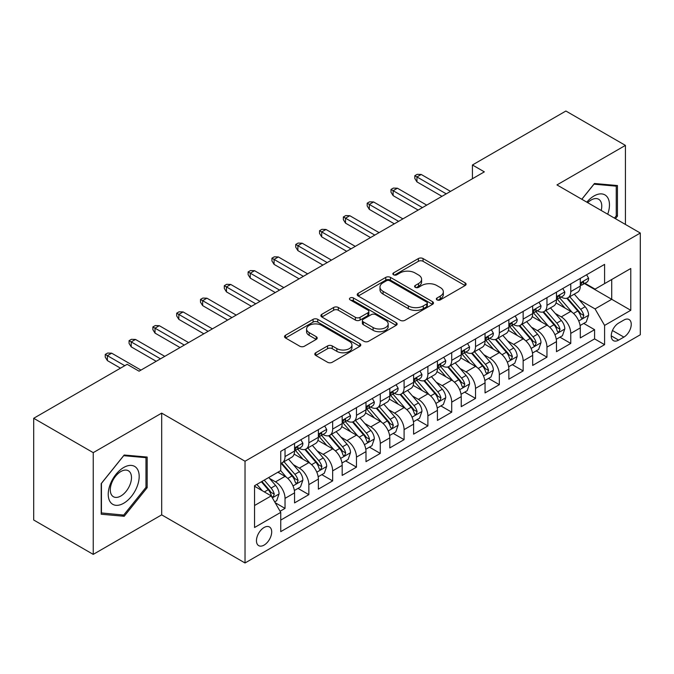 <?xml version="1.0" encoding="UTF-8"?>
<svg xmlns="http://www.w3.org/2000/svg" width="674" height="674" viewBox="0 0 674 674"><rect width="100%" height="100%" fill="white"/><g stroke="black" fill="none" stroke-linecap="round" stroke-linejoin="round"><path stroke-width="1.01" d="M437.013 299.888A2.317 1.34 0 0 0 440.291 299.888L465.119 285.549A3.303 1.912 0 0 0 466.088 284.201A3.303 1.912 0 0 0 465.119 282.853L423.053 258.563A3.303 1.912 0 0 0 418.377 258.563L393.54 272.903A2.317 1.34 0 0 0 392.866 273.846A2.317 1.34 0 0 0 393.54 274.79A2.317 1.34 0 0 0 396.817 274.79L400.027 272.936A10.573 6.108 0 0 1 414.99 272.936L418.495 274.958A10.573 6.108 0 0 1 421.595 279.272A10.573 6.108 0 0 1 418.495 283.594L415.277 285.447A2.317 1.34 0 0 0 414.603 286.391A2.317 1.34 0 0 0 415.277 287.335A2.317 1.34 0 0 0 418.554 287.335L421.764 285.481A10.573 6.108 0 0 1 436.727 285.481L440.232 287.503A10.573 6.108 0 0 1 443.332 291.825A10.573 6.108 0 0 1 440.232 296.139L437.013 298.001A2.317 1.34 0 0 0 436.339 298.944A2.317 1.34 0 0 0 437.013 299.888L437.013 298.001M264.073 545.106A10.776 6.218 120 0 0 271.117 535.611A10.776 6.218 120 0 0 269.465 526.975A10.776 6.218 120 0 0 264.073 527.506A10.776 6.218 120 0 0 257.038 537.001A10.776 6.218 120 0 0 258.69 545.637A10.776 6.218 120 0 0 264.073 545.106M315.769 352.746A3.303 1.912 0 0 0 314.8 354.103A3.303 1.912 0 0 0 315.769 355.451L327.572 362.267A3.303 1.912 0 0 0 332.248 362.267L359.832 346.343A3.303 1.912 0 0 0 360.792 344.987A3.303 1.912 0 0 0 359.832 343.639L317.757 319.35A3.303 1.912 0 0 0 313.081 319.35L285.506 335.273A3.303 1.912 0 0 0 284.538 336.621A3.303 1.912 0 0 0 285.506 337.977L299.762 346.209A3.303 1.912 0 0 0 304.437 346.209L316.241 339.393A3.303 1.912 0 0 0 317.21 338.045A3.303 1.912 0 0 0 316.241 336.688L309.164 332.611A8.838 5.106 0 0 1 306.577 328.996A8.838 5.106 0 0 1 312.037 324.287A8.838 5.106 0 0 1 321.675 325.39L349.368 341.381A8.838 5.106 0 0 1 351.954 344.987A8.838 5.106 0 0 1 346.503 349.705A8.838 5.106 0 0 1 336.865 348.601L332.248 345.939A3.303 1.912 0 0 0 327.572 345.939L315.769 352.746L315.769 355.451M161.684 413.128L93.231 452.65L33.7 418.284L33.7 520.016L93.231 554.382L161.684 514.86L245.024 562.975L245.024 461.243L161.684 413.128L161.684 514.86M625.421 224.442L625.421 145.39L556.96 184.92L640.3 233.036L245.024 461.243M625.421 145.39L565.89 111.025L472.432 164.987L472.432 178.728M33.7 418.284L127.159 364.322L139.063 371.197L484.336 171.862L472.432 164.987M400.263 320.293A3.303 1.912 0 0 0 404.939 320.293L432.514 304.37A3.303 1.912 0 0 0 433.483 303.022A3.303 1.912 0 0 0 432.514 301.674L390.448 277.385A3.303 1.912 0 0 0 385.772 277.385L358.189 293.308A3.303 1.912 0 0 0 357.22 294.656A3.303 1.912 0 0 0 358.189 296.004L400.263 320.293M351.053 300.385A2.317 1.34 0 0 1 353.403 300.714L353.403 297.967L396.169 322.661A3.303 1.912 0 0 1 397.138 324.009A3.303 1.912 0 0 1 396.169 325.357L368.594 341.28A3.303 1.912 0 0 1 363.918 341.28L321.843 316.991L321.843 314.295A3.303 1.912 0 0 0 320.883 315.643A3.303 1.912 0 0 0 321.843 316.991M321.843 314.295L333.647 307.479A3.303 1.912 0 0 1 338.323 307.479L355.383 317.328A3.303 1.912 0 0 0 360.059 317.328L367.894 312.803A3.303 1.912 0 0 0 368.863 311.455A3.303 1.912 0 0 0 367.894 310.107L350.126 299.854A2.317 1.34 0 0 1 349.452 298.911A2.317 1.34 0 0 1 350.876 297.672A2.317 1.34 0 0 1 353.403 297.967M280.089 511.246L285.035 508.398L275.152 502.694M269.524 478.414L275.506 481.868A13.472 7.776 60 0 1 285.035 498.364L294.555 492.863L294.555 502.897L308.844 494.649L298.009 488.397M293.342 464.664L299.315 468.118A13.472 7.776 60 0 1 308.844 484.614L318.364 479.113L318.364 489.147L332.653 480.899L321.818 474.648M317.151 450.914L323.132 454.369A13.472 7.776 60 0 1 332.653 470.865L342.181 465.363L342.181 475.406L356.47 467.158L345.636 460.898M340.96 437.173L346.942 440.619A13.472 7.776 60 0 1 356.47 457.115L365.99 451.622L365.99 461.656L380.279 453.408L369.445 447.148M364.777 423.424L370.751 426.878A13.472 7.776 60 0 1 380.279 443.374L389.799 437.873L389.799 447.907L404.088 439.659L393.254 433.407M388.586 409.674L394.568 413.128A13.472 7.776 60 0 1 404.088 429.624L413.617 424.123L413.617 434.157L427.897 425.909L417.063 419.658M412.395 395.924L418.377 399.379A13.472 7.776 60 0 1 427.897 415.875L437.426 410.373L437.426 420.416L451.715 412.168L440.88 405.908M436.213 382.183L442.186 385.629A13.472 7.776 60 0 1 451.715 402.125L461.235 396.632L461.235 406.666L475.524 398.418L464.689 392.158M460.022 368.434L465.995 371.888A13.472 7.776 60 0 1 475.524 388.384L485.053 382.883L485.053 392.917L499.333 384.669L488.498 378.417M483.831 354.684L489.813 358.138A13.472 7.776 60 0 1 499.333 374.634L508.862 369.133L508.862 379.167L523.15 370.919L512.316 364.668M507.64 340.934L513.622 344.389A13.472 7.776 60 0 1 523.15 360.885L532.671 355.392L532.671 365.426L546.959 357.178L536.125 350.918M531.457 327.193L537.431 330.639A13.472 7.776 60 0 1 546.959 347.135L556.48 341.642L556.48 351.676L570.768 343.428L570.768 333.394A13.472 7.776 -120 0 0 561.248 316.898L555.266 313.444M559.934 337.168L570.768 343.428M294.555 492.863A13.472 7.776 -120 0 0 285.035 476.366L277.89 472.238M318.364 479.113A13.472 7.776 -120 0 0 308.844 462.617L294.117 454.116M342.181 465.363A13.472 7.776 -120 0 0 332.653 448.867L317.926 440.366M365.99 451.622A13.472 7.776 -120 0 0 356.47 435.126L341.743 426.625M389.799 437.873A13.472 7.776 -120 0 0 380.279 421.376L365.552 412.876M413.617 424.123A13.472 7.776 -120 0 0 404.088 407.627L389.361 399.126M437.426 410.373A13.472 7.776 -120 0 0 427.897 393.877L413.179 385.376M461.235 396.632A13.472 7.776 -120 0 0 451.715 380.136L436.988 371.635M485.053 382.883A13.472 7.776 -120 0 0 475.524 366.386L460.797 357.886M508.862 369.133A13.472 7.776 -120 0 0 499.333 352.637L484.606 344.136M532.671 355.392A13.472 7.776 -120 0 0 523.15 338.887L508.423 330.386M556.48 341.642A13.472 7.776 -120 0 0 546.959 325.146L532.233 316.645M623.871 320.057L618.631 323.082A10.439 6.024 120 0 0 611.815 332.282A10.439 6.024 120 0 0 613.416 340.648A10.439 6.024 120 0 0 618.631 340.126L623.871 337.101A10.439 6.024 120 0 0 630.687 327.901A10.439 6.024 120 0 0 629.086 319.543A10.439 6.024 120 0 0 623.871 320.057M245.024 562.975L640.3 334.767L640.3 233.036M254.553 505.508L271.218 495.887L280.746 512.383L280.746 531.634L604.586 344.667L604.586 325.416L595.058 308.919L579.076 299.694M280.746 512.383L254.553 527.506L254.553 485.71L280.746 470.587L280.746 451.344L604.586 264.377L604.586 283.628L630.771 268.505L630.771 310.293L604.586 325.416M299.197 448.252L299.315 448.32A13.472 7.776 60 0 0 306.055 448.985L315.575 443.492A13.472 7.776 -120 0 0 318.364 437.325L318.364 429.624M323.006 434.503L323.132 434.57A13.472 7.776 60 0 0 329.864 435.244L339.393 429.742A13.472 7.776 -120 0 0 342.181 423.575L342.181 415.875M346.815 420.753L346.942 420.829A13.472 7.776 60 0 0 353.673 421.494L363.202 415.993A13.472 7.776 -120 0 0 365.99 409.826L365.99 402.125M370.624 407.003L370.751 407.079A13.472 7.776 60 0 0 377.491 407.745L387.011 402.243A13.472 7.776 -120 0 0 389.799 396.076L389.799 388.384M394.442 393.262L394.568 393.33A13.472 7.776 60 0 0 401.3 393.995L410.82 388.502A13.472 7.776 -120 0 0 413.617 382.335L413.617 374.634M418.251 379.513L418.377 379.58A13.472 7.776 60 0 0 425.109 380.254L434.637 374.752A13.472 7.776 -120 0 0 437.426 368.585L437.426 360.885M442.06 365.763L442.186 365.839A13.472 7.776 60 0 0 448.926 366.504L458.446 361.003A13.472 7.776 -120 0 0 461.235 354.836L461.235 347.135M465.877 352.013L465.995 352.089A13.472 7.776 60 0 0 472.735 352.755L482.255 347.253A13.472 7.776 -120 0 0 485.053 341.086L485.053 333.394M489.686 338.272L489.813 338.34A13.472 7.776 60 0 0 496.544 339.005L506.073 333.512A13.472 7.776 -120 0 0 508.862 327.345L508.862 319.644M513.495 324.523L513.622 324.59A13.472 7.776 60 0 0 520.353 325.264L529.882 319.762A13.472 7.776 -120 0 0 532.671 313.595L532.671 305.895M537.313 310.773L537.431 310.849A13.472 7.776 60 0 0 544.171 311.514L553.691 306.013A13.472 7.776 -120 0 0 556.48 299.846L556.48 292.145M280.746 520.084L594.586 338.887L594.586 329.679L580.297 337.927L580.297 327.893A13.472 7.776 -120 0 0 570.768 311.396L556.042 302.896M561.122 297.023L561.248 297.099A13.472 7.776 -120 0 0 567.98 297.765A13.472 7.776 -120 0 0 570.768 291.598L570.768 283.897M567.98 297.765L577.508 292.263A13.472 7.776 -120 0 0 580.297 286.096L580.297 278.404M285.035 448.867L285.035 456.568A13.472 7.776 60 0 1 282.238 462.735A13.472 7.776 60 0 1 280.746 463.282M282.238 462.735L291.766 457.233A13.472 7.776 -120 0 0 294.555 451.066L294.555 443.374M308.844 435.126L308.844 442.818A13.472 7.776 60 0 1 306.055 448.985M332.653 421.376L332.653 429.077A13.472 7.776 60 0 1 329.864 435.244M356.47 407.627L356.47 415.327A13.472 7.776 60 0 1 353.673 421.494M380.279 393.877L380.279 401.578A13.472 7.776 60 0 1 377.491 407.745M404.088 380.136L404.088 387.828A13.472 7.776 60 0 1 401.3 393.995M427.897 366.386L427.897 374.087A13.472 7.776 60 0 1 425.109 380.254M451.715 352.637L451.715 360.337A13.472 7.776 60 0 1 448.926 366.504M475.524 338.887L475.524 346.588A13.472 7.776 60 0 1 472.735 352.755M499.333 325.146L499.333 332.838A13.472 7.776 60 0 1 496.544 339.005M523.15 311.396L523.15 319.097A13.472 7.776 60 0 1 520.353 325.264M546.959 297.647L546.959 305.347A13.472 7.776 60 0 1 544.171 311.514M546.959 347.135L546.959 357.178M523.15 360.885L523.15 370.919M499.333 374.634L499.333 384.669M475.524 388.384L475.524 398.418M451.715 402.125L451.715 412.168M427.897 415.875L427.897 425.909M404.088 429.624L404.088 439.659M380.279 443.374L380.279 453.408M356.47 457.115L356.47 467.158M332.653 470.865L332.653 480.899M308.844 484.614L308.844 494.649M285.035 498.364L285.035 508.398M271.218 495.887L254.553 486.266M595.058 308.919L611.722 299.298L611.722 279.499L630.771 268.505M584.459 283.552L630.771 310.293M584.931 283.282L595.058 289.121L604.586 283.628M93.231 452.65L93.231 554.382M583.751 323.427L594.586 329.679M594.586 338.887L604.586 344.667M615.438 218.679L617.443 216.186L617.443 185.544L594.46 183.497L581.797 199.251M101.21 514.228L124.185 516.284L147.159 487.698L147.159 457.056L124.185 455.009L101.21 483.595L101.21 514.228M616.247 215.495L617.443 216.186M145.972 487.007L147.159 487.698M121.758 514.877L124.185 516.284M437.94 300.216L440.232 298.894A10.573 6.108 0 0 0 443.332 294.572L443.332 291.825M421.595 279.272L421.595 282.027A10.573 6.108 0 0 1 418.495 286.34L416.203 287.663M465.077 285.574L423.053 261.31A3.303 1.912 0 0 0 418.377 261.31L394.467 275.11M432.472 304.395L390.448 280.131A3.303 1.912 0 0 0 385.772 280.131L358.239 296.029M426.676 303.966A2.317 1.34 0 0 0 427.35 303.022A2.317 1.34 0 0 0 426.676 302.078L389.749 280.755A2.317 1.34 0 0 0 386.472 280.755L383.085 282.718A10.573 6.108 0 0 0 379.984 287.031A10.573 6.108 0 0 0 383.085 291.353L408.326 305.929A10.573 6.108 0 0 0 423.28 305.929L426.676 303.966L426.676 306.721A2.317 1.34 0 0 0 427.35 305.777L427.35 303.022M379.984 287.031L379.984 289.786A10.573 6.108 0 0 0 383.085 294.1L383.085 291.353M426.676 306.721L423.28 308.675A10.573 6.108 0 0 1 408.326 308.675L383.085 294.1M321.894 317.016L333.647 310.225L333.647 307.479M368.863 311.455L368.863 314.21A3.303 1.912 0 0 1 367.894 315.558L360.059 320.074A3.303 1.912 0 0 1 355.383 320.074L338.323 310.225A3.303 1.912 0 0 0 333.647 310.225M353.403 300.714L396.127 325.382M373.093 327.547A8.838 5.106 0 0 0 382.731 328.659A8.838 5.106 0 0 0 388.182 323.941A8.838 5.106 0 0 0 385.595 320.327L375.839 314.699A3.303 1.912 0 0 0 371.163 314.699L363.337 319.215A3.303 1.912 0 0 0 362.368 320.563A3.303 1.912 0 0 0 363.337 321.919L373.093 327.547L373.093 330.302A8.838 5.106 0 0 0 382.731 331.406A8.838 5.106 0 0 0 388.182 326.688L388.182 323.941M362.368 320.563L362.368 323.318A3.303 1.912 0 0 0 363.337 324.666L363.337 321.919M373.093 330.302L363.337 324.666M351.954 344.987L351.954 347.742A8.838 5.106 0 0 1 346.503 352.46A8.838 5.106 0 0 1 336.865 351.348L332.248 348.685A3.303 1.912 0 0 0 327.572 348.685L315.811 355.476M306.577 328.996L306.577 331.751A8.838 5.106 0 0 0 309.164 335.357L309.164 332.611M316.19 339.418L309.164 335.357M359.781 346.369L317.757 322.105A3.303 1.912 0 0 0 313.081 322.105L285.549 338.003M580.095 325.534L586.245 321.978L588.629 315.103A8.922 5.156 -120 0 0 585.15 306.729L574.273 294.134M572.091 312.264L559.656 297.866M565.014 308.077L557.802 299.719A21.383 12.343 -120 0 0 557.137 298.978M566.767 298.245L577.77 310.992A8.922 5.156 60 0 1 580.954 317.134L581.603 318.195L582.808 318.027L583.81 315.491A8.922 5.156 -120 0 0 580.626 309.341L569.749 296.745M567.415 298.043L579.236 311.733A4.55 2.629 60 0 1 580.381 313.511L583.81 315.491M586.607 274.756L588.629 278.261A8.922 5.156 60 0 1 586.784 282.212L582.26 284.824A8.922 5.156 -120 0 0 583.81 282.768L583.625 281.976M580.592 285.245L580.626 285.245A8.922 5.156 -120 0 0 582.26 284.824M582.656 282.103L583.81 282.768C583.246 281.42 582.294 281.976 580.954 284.42A8.922 5.156 60 0 1 580.297 285.683M446.239 193.851L416.945 176.942L416.945 181.896L414.805 178.458L414.805 175.703L416.945 176.942L421.233 174.473L450.518 191.382M416.945 181.896L441.95 196.328M414.805 175.703L417.189 174.33L421.233 174.473M607.704 214.214A21.888 12.638 120 0 0 593.988 195.982A21.888 12.638 120 0 0 586.818 202.158M601.183 210.448A14.988 8.652 120 0 0 598.664 199.251A14.988 8.652 120 0 0 591.165 199.993A14.988 8.652 120 0 0 587.703 202.663M581.839 199.285L593.988 184.171L616.247 186.159L616.247 215.849L614.435 218.098M614.772 185.308L616.247 186.159M137.108 486.569A21.888 12.638 120 0 0 131.447 465.422A21.888 12.638 120 0 0 110.3 484.176A21.888 12.638 120 0 0 115.97 505.315A21.888 12.638 120 0 0 137.108 486.569M130.065 484.564A14.988 8.652 120 0 0 128.38 470.764A14.988 8.652 120 0 0 111.716 482.921A14.988 8.652 120 0 0 113.4 496.721A14.988 8.652 120 0 0 130.065 484.564M101.445 513.066L101.445 483.384L123.704 455.683L145.972 457.671L145.972 487.361L123.704 515.054L101.21 512.931M144.497 456.82L145.972 457.671M556.286 339.283L562.436 335.728L564.812 328.853A8.922 5.156 -120 0 0 561.341 320.479L550.464 307.883M548.282 326.014L535.847 311.615M541.205 321.818L533.985 313.469A21.383 12.343 -120 0 0 533.328 312.719M542.958 311.995L553.961 324.733A8.922 5.156 60 0 1 557.145 330.883L557.794 331.945L558.999 331.776L560.001 329.232A8.922 5.156 -120 0 0 556.817 323.09L545.94 310.495M543.606 311.792L555.427 325.475A4.55 2.629 60 0 1 556.572 327.261L560.001 329.232M532.468 353.033L538.627 349.477L541.003 342.603A8.922 5.156 -120 0 0 537.532 334.22L526.647 321.624M524.473 339.763L512.038 325.365M517.396 335.568L510.176 327.21A21.383 12.343 -120 0 0 509.519 326.469M519.14 325.744L530.152 338.483A8.922 5.156 60 0 1 533.328 344.633L533.976 345.686L535.181 345.518L536.184 342.982A8.922 5.156 -120 0 0 533.008 336.832L522.123 324.236M519.789 325.534L531.618 339.224A4.55 2.629 60 0 1 532.763 341.002L536.184 342.982M508.659 366.774L514.81 363.227L517.194 356.352A8.922 5.156 -120 0 0 513.714 347.969L502.838 335.374M500.656 353.505L488.22 339.115M493.579 349.317L486.367 340.96A21.383 12.343 -120 0 0 485.701 340.218M495.331 339.494L506.334 352.232A8.922 5.156 60 0 1 509.519 358.383L510.167 359.436L511.372 359.267L512.375 356.731A8.922 5.156 -120 0 0 509.19 350.581L498.313 337.986M495.98 339.283L507.8 352.974A4.55 2.629 60 0 1 508.946 354.751L512.375 356.731M484.85 380.524L491.001 376.968L493.385 370.093A8.922 5.156 -120 0 0 489.905 361.719L479.029 349.124M476.847 367.254L464.411 352.856M469.77 363.067L462.558 354.709A21.383 12.343 -120 0 0 461.892 353.968M471.522 353.235L482.525 365.982A8.922 5.156 60 0 1 485.71 372.124L486.358 373.185L487.563 373.017L488.566 370.481A8.922 5.156 -120 0 0 485.381 364.331L474.504 351.735M472.171 353.033L483.991 366.723A4.55 2.629 60 0 1 485.137 368.501L488.566 370.481M562.79 288.506L564.812 292.011A8.922 5.156 60 0 1 562.967 295.962L558.443 298.574A8.922 5.156 -120 0 0 560.001 296.518L559.808 295.726M556.783 298.986L556.817 298.986A8.922 5.156 -120 0 0 558.443 298.574M558.847 295.852L560.001 296.518C559.437 295.17 558.485 295.718 557.145 298.169A8.922 5.156 60 0 1 556.48 299.433M422.421 207.6L393.136 190.691L393.136 195.637L390.996 192.208L390.996 189.453L393.136 190.691L397.424 188.215L426.709 205.123M393.136 195.637L418.141 210.077M390.996 189.453L393.372 188.08L397.424 188.215M538.981 302.255L541.003 305.76A8.922 5.156 60 0 1 539.158 309.703L534.634 312.315A8.922 5.156 -120 0 0 536.184 310.259L535.999 309.467M532.966 312.736L533.008 312.736A8.922 5.156 -120 0 0 534.634 312.315M535.038 309.593L536.184 310.259C535.628 308.919 534.676 309.467 533.328 311.91A8.922 5.156 60 0 1 532.671 313.183M398.612 221.35L369.327 204.441L369.327 209.387L367.178 205.949L367.178 203.203L369.327 204.441L373.607 201.964L402.9 218.873M369.327 209.387L394.324 223.827M367.178 203.203L369.563 201.829L373.607 201.964M515.172 315.996L517.194 319.501A8.922 5.156 60 0 1 515.349 323.453L510.825 326.064A8.922 5.156 -120 0 0 512.375 324.009L512.189 323.217M509.156 326.486L509.19 326.486A8.922 5.156 -120 0 0 510.825 326.064M511.221 323.343L512.375 324.009C511.81 322.669 510.858 323.217 509.519 325.66A8.922 5.156 60 0 1 508.862 326.932M374.803 235.1L345.509 218.191L345.509 223.136L343.369 219.699L343.369 216.952L345.509 218.191L349.798 215.714L379.083 232.623M345.509 223.136L370.515 237.568M343.369 216.952L345.754 215.579L349.798 215.714M491.354 329.746L493.385 333.251A8.922 5.156 60 0 1 491.531 337.202L487.007 339.814A8.922 5.156 -120 0 0 488.566 337.758L488.372 336.966M485.347 340.235L485.381 340.235A8.922 5.156 -120 0 0 487.007 339.814M487.412 337.093L488.566 337.758C488.001 336.41 487.049 336.966 485.71 339.41A8.922 5.156 60 0 1 485.053 340.673M350.986 248.841L321.7 231.932L321.7 236.886L319.56 233.448L319.56 230.693L321.7 231.932L325.989 229.463L355.274 246.372M321.7 236.886L346.706 251.318M319.56 230.693L321.936 229.32L325.989 229.463M461.033 394.273L467.192 390.718L469.567 383.843A8.922 5.156 -120 0 0 466.096 375.469L455.22 362.873M453.038 381.004L440.602 366.605M445.961 376.808L438.74 368.459A21.383 12.343 -120 0 0 438.083 367.709M447.713 366.985L458.716 379.723A8.922 5.156 60 0 1 461.892 385.873L462.541 386.935L463.746 386.766L464.748 384.222A8.922 5.156 -120 0 0 461.572 378.08L450.695 365.485M448.353 366.782L460.182 380.465A4.55 2.629 60 0 1 461.328 382.251L464.748 384.222M467.545 343.496L469.567 347A8.922 5.156 60 0 1 467.722 350.952L463.198 353.564A8.922 5.156 -120 0 0 464.748 351.508L464.563 350.716M461.538 353.976L461.572 353.976A8.922 5.156 -120 0 0 463.198 353.564M463.602 350.842L464.748 351.508C464.192 350.16 463.24 350.707 461.892 353.151A8.922 5.156 60 0 1 461.235 354.423M327.176 262.59L297.891 245.681L297.891 250.627L295.743 247.198L295.743 244.443L297.891 245.681L302.179 243.204L331.465 260.113M297.891 250.627L322.888 265.067M295.743 244.443L298.127 243.07L302.179 243.204M437.224 408.023L443.374 404.467L445.758 397.593A8.922 5.156 -120 0 0 442.287 389.21L431.402 376.614M429.22 394.753L416.793 380.355M422.151 390.558L414.931 382.2A21.383 12.343 -120 0 0 414.266 381.459M423.895 380.734L434.899 393.473A8.922 5.156 60 0 1 438.083 399.623L438.732 400.676L439.937 400.508L440.939 397.972A8.922 5.156 -120 0 0 437.763 391.821L426.878 379.226M424.544 380.524L436.373 394.214A4.55 2.629 60 0 1 437.51 395.992L440.939 397.972M443.736 357.245L445.758 360.75A8.922 5.156 60 0 1 443.913 364.693L439.389 367.305A8.922 5.156 -120 0 0 440.939 365.249L440.754 364.457M437.721 367.726L437.763 367.726A8.922 5.156 -120 0 0 439.389 367.305M439.785 364.583L440.939 365.249C440.383 363.909 439.431 364.457 438.083 366.9A8.922 5.156 60 0 1 437.426 368.173M303.367 276.34L274.082 259.431L274.082 264.377L271.934 260.939L271.934 258.193L274.082 259.431L278.362 256.954L307.656 273.863M274.082 264.377L299.079 278.817M271.934 258.193L274.318 256.819L278.362 256.954M413.415 421.764L419.565 418.217L421.949 411.342A8.922 5.156 -120 0 0 418.47 402.959L407.593 390.364M405.411 408.495L392.976 394.105M398.334 404.307L391.122 395.95A21.383 12.343 -120 0 0 390.457 395.208M400.086 394.484L411.089 407.222A8.922 5.156 60 0 1 414.274 413.373L414.923 414.426L416.128 414.257L417.13 411.721A8.922 5.156 -120 0 0 413.946 405.571L403.069 392.976M400.735 394.273L412.555 407.964A4.55 2.629 60 0 1 413.701 409.741L417.13 411.721M419.927 370.986L421.949 374.491A8.922 5.156 60 0 1 420.096 378.443L415.572 381.054A8.922 5.156 -120 0 0 417.13 378.999L416.945 378.207M413.912 381.476L413.946 381.476A8.922 5.156 -120 0 0 415.572 381.054M415.976 378.333L417.13 378.999C416.566 377.659 415.614 378.207 414.274 380.65A8.922 5.156 60 0 1 413.617 381.922M279.558 290.09L250.265 273.181L250.265 278.126L248.125 274.689L248.125 271.942L250.265 273.181L254.553 270.704L283.838 287.613M250.265 278.126L275.27 292.558M248.125 271.942L250.501 270.569L254.553 270.704M389.606 435.514L395.756 431.958L398.132 425.083A8.922 5.156 -120 0 0 394.661 416.709L383.784 404.114M381.602 422.244L369.167 407.846M374.525 418.057L367.305 409.699A21.383 12.343 -120 0 0 366.648 408.958M376.277 408.225L387.28 420.972A8.922 5.156 60 0 1 390.457 427.114L391.105 428.175L392.319 428.007L393.321 425.471A8.922 5.156 -120 0 0 390.136 419.321L379.26 406.725M376.918 408.023L388.746 421.713A4.55 2.629 60 0 1 389.892 423.491L393.321 425.471M396.11 384.736L398.132 388.241A8.922 5.156 60 0 1 396.287 392.192L391.762 394.804A8.922 5.156 -120 0 0 393.321 392.748L393.127 391.956M390.103 395.225L390.136 395.225A8.922 5.156 -120 0 0 391.762 394.804M392.167 392.083L393.321 392.748C392.757 391.4 391.805 391.956 390.457 394.4A8.922 5.156 60 0 1 389.799 395.663M255.741 303.831L226.456 286.922L226.456 291.876L224.316 288.438L224.316 285.683L226.456 286.922L230.744 284.453L260.029 301.362M226.456 291.876L251.453 306.308M224.316 285.683L226.691 284.31L230.744 284.453M365.788 449.263L371.947 445.708L374.323 438.833A8.922 5.156 -120 0 0 370.852 430.459L359.967 417.863M357.793 435.994L345.358 421.595M350.716 431.798L343.496 423.449A21.383 12.343 -120 0 0 342.83 422.699M352.46 421.975L363.463 434.713A8.922 5.156 60 0 1 366.648 440.863L367.296 441.925L368.501 441.756L369.504 439.212A8.922 5.156 -120 0 0 366.327 433.07L355.442 420.475M353.109 421.772L364.937 435.455A4.55 2.629 60 0 1 366.083 437.241L369.504 439.212M372.301 398.486L374.323 401.99A8.922 5.156 60 0 1 372.478 405.942L367.953 408.554A8.922 5.156 -120 0 0 369.504 406.498L369.318 405.706M366.285 408.966L366.327 408.966A8.922 5.156 -120 0 0 367.953 408.554M368.358 405.832L369.504 406.498C368.948 405.15 367.996 405.697 366.648 408.141A8.922 5.156 60 0 1 365.99 409.413M231.932 317.58L202.647 300.671L202.647 305.617L200.498 302.188L200.498 299.433L202.647 300.671L206.926 298.194L236.22 315.103M202.647 305.617L227.643 320.057M200.498 299.433L202.882 298.06L206.926 298.194M341.979 463.013L348.129 459.457L350.514 452.583A8.922 5.156 -120 0 0 347.034 444.2L336.158 431.604M333.975 449.743L321.54 435.345M326.898 445.548L319.687 437.19A21.383 12.343 -120 0 0 319.021 436.449M328.651 435.724L339.654 448.463A8.922 5.156 60 0 1 342.839 454.613L343.487 455.666L344.692 455.498L345.695 452.962A8.922 5.156 -120 0 0 342.51 446.811L331.633 434.216M329.3 435.514L341.12 449.204A4.55 2.629 60 0 1 342.266 450.982L345.695 452.962M348.492 412.235L350.514 415.74A8.922 5.156 60 0 1 348.669 419.683L344.144 422.295A8.922 5.156 -120 0 0 345.695 420.239L345.509 419.447M342.476 422.716L342.51 422.716A8.922 5.156 -120 0 0 344.144 422.295M344.54 419.573L345.695 420.239C345.13 418.899 344.178 419.447 342.839 421.89A8.922 5.156 60 0 1 342.181 423.162M208.123 331.33L178.829 314.421L178.829 319.366L176.689 315.929L176.689 313.183L178.829 314.421L183.117 311.944L212.403 328.853M178.829 319.366L203.834 333.807M176.689 313.183L179.073 311.809L183.117 311.944M318.17 476.754L324.32 473.207L326.696 466.332A8.922 5.156 -120 0 0 323.225 457.949L312.348 445.354M310.166 463.485L297.731 449.095M303.089 459.297L295.869 450.94A21.383 12.343 -120 0 0 295.212 450.198M304.842 449.474L315.845 462.212A8.922 5.156 60 0 1 319.029 468.363L319.678 469.416L320.883 469.247L321.886 466.711A8.922 5.156 -120 0 0 318.701 460.561L307.824 447.966M305.491 449.263L317.311 462.954A4.55 2.629 60 0 1 318.457 464.731L321.886 466.711M324.674 425.976L326.696 429.481A8.922 5.156 60 0 1 324.851 433.433L320.327 436.044A8.922 5.156 -120 0 0 321.886 433.989L321.692 433.197M318.667 436.466L318.701 436.466A8.922 5.156 -120 0 0 320.327 436.044M320.731 433.323L321.886 433.989C321.321 432.649 320.369 433.197 319.029 435.64A8.922 5.156 60 0 1 318.364 436.912M184.305 345.08L155.02 328.171L155.02 333.116L152.88 329.679L152.88 326.932L155.02 328.171L159.308 325.694L188.594 342.603M155.02 333.116L180.025 347.548M152.88 326.932L155.256 325.559L159.308 325.694M294.353 490.504L300.511 486.948L302.887 480.073A8.922 5.156 -120 0 0 299.416 471.699L288.531 459.104M286.357 477.234L280.662 470.637M279.28 473.047L278.354 471.969M281.024 463.215L292.036 475.962A8.922 5.156 60 0 1 295.212 482.104L295.861 483.165L297.066 482.997L298.068 480.461A8.922 5.156 -120 0 0 294.892 474.311L284.007 461.715M281.673 463.013L293.502 476.703A4.55 2.629 60 0 1 294.648 478.481L298.068 480.461M300.865 439.726L302.887 443.231A8.922 5.156 60 0 1 301.042 447.182L296.518 449.794A8.922 5.156 -120 0 0 298.068 447.738L297.883 446.946M294.85 450.215L294.892 450.215A8.922 5.156 -120 0 0 296.518 449.794M296.922 447.073L298.068 447.738C297.512 446.39 296.56 446.946 295.212 449.389A8.922 5.156 60 0 1 294.555 450.653M160.496 358.821L131.211 341.912L131.211 346.866L129.063 343.428L129.063 340.673L131.211 341.912L135.491 339.443L164.785 356.352M131.211 346.866L156.208 361.298M129.063 340.673L131.447 339.3L135.491 339.443M274.672 501.869L276.694 500.698L279.078 493.823A8.922 5.156 -120 0 0 275.599 485.449L268.749 477.512M262.363 490.773L256.845 484.387M255.463 486.788L254.553 485.735M261.369 481.775L268.218 489.703A8.922 5.156 60 0 1 271.403 495.853L272.052 496.915L273.256 496.746L274.259 494.202A8.922 5.156 -120 0 0 271.074 488.06L264.225 480.124M261.925 481.455L269.684 490.445A4.55 2.629 60 0 1 270.83 492.231L274.259 494.202M124.783 365.696L107.393 355.661L107.393 360.607L105.254 357.178L105.254 354.423L107.393 355.661L111.682 353.184L140.967 370.093M107.393 360.607L120.494 368.173M105.254 354.423L107.638 353.05L111.682 353.184M275.506 481.868L285.035 476.366M299.315 468.118L308.844 462.617M323.132 454.369L332.653 448.867M346.942 440.619L356.47 435.126M370.751 426.878L380.279 421.376M394.568 413.128L404.088 407.627M418.377 399.379L427.897 393.877M442.186 385.629L451.715 380.136M465.995 371.888L475.524 366.386M489.813 358.138L499.333 352.637M513.622 344.389L523.15 338.887M537.431 330.639L546.959 325.146M561.248 316.898L570.768 311.396M570.768 291.598L580.297 286.096M285.035 456.568L294.555 451.066M308.844 442.818L318.364 437.325M332.653 429.077L342.181 423.575M356.47 415.327L365.99 409.826M380.279 401.578L389.799 396.076M404.088 387.828L413.617 382.335M427.897 374.087L437.426 368.585M451.715 360.337L461.235 354.836M475.524 346.588L485.053 341.086M499.333 332.838L508.862 327.345M523.15 319.097L532.671 313.595M546.959 305.347L556.48 299.846M570.768 333.394L580.297 327.893M612.455 330.513L623.871 337.101M611.251 335.863L618.631 340.126M440.232 298.894L440.232 296.139M415.277 287.335L415.277 285.447M418.495 286.34L418.495 283.594M393.54 274.79L393.54 272.903M418.377 261.31L418.377 258.563M423.053 261.31L423.053 258.563M465.119 285.549L465.119 282.853M358.189 296.004L358.189 293.308M385.772 280.131L385.772 277.385M390.448 280.131L390.448 277.385M432.514 304.37L432.514 301.674M408.326 308.675L408.326 305.929M423.28 308.675L423.28 305.929M338.323 310.225L338.323 307.479M355.383 320.074L355.383 317.328M360.059 320.074L360.059 317.328M367.894 315.558L367.894 312.803M396.169 325.357L396.169 322.661M327.572 348.685L327.572 345.939M332.248 348.685L332.248 345.939M336.865 351.348L336.865 348.601M316.241 339.393L316.241 336.688M285.506 337.977L285.506 335.273M313.081 322.105L313.081 319.35M317.757 322.105L317.757 319.35M359.832 346.343L359.832 343.639M578.73 320.959L588.571 315.28M580.626 309.341L585.15 306.729M573.515 313.444L577.77 310.992M588.571 278.16L580.297 282.937M554.921 334.708L564.761 329.03M556.817 323.09L561.341 320.479M549.706 327.193L553.961 324.733M531.112 348.45L540.944 342.771M533.008 336.832L537.532 334.22M525.889 340.943L530.152 338.483M507.303 362.199L517.135 356.521M509.19 350.581L513.714 347.969M502.079 354.692L506.334 352.232M483.485 375.949L493.326 370.27M485.381 364.331L489.905 361.719M478.27 368.434L482.525 365.982M564.761 291.909L556.48 296.686M540.944 305.659L532.671 310.436M517.135 319.4L508.862 324.177M493.326 333.15L485.053 337.927M459.676 389.698L469.508 384.02M461.572 378.08L466.096 375.469M454.461 382.183L458.716 379.723M469.508 346.899L461.235 351.676M435.867 403.44L445.699 397.761M437.763 391.821L442.287 389.21M430.644 395.933L434.899 393.473M445.699 360.649L437.426 365.426M412.05 417.189L421.89 411.511M413.946 405.571L418.47 402.959M406.835 409.682L411.089 407.222M421.89 374.39L413.617 379.167M388.241 430.939L398.073 425.26M390.136 419.321L394.661 416.709M383.026 423.424L387.28 420.972M398.073 388.14L389.799 392.917M364.432 444.688L374.264 439.01M366.327 433.07L370.852 430.459M359.208 437.173L363.463 434.713M374.264 401.889L365.99 406.666M340.614 458.43L350.455 452.751M342.51 446.811L347.034 444.2M335.399 450.923L339.654 448.463M350.455 415.639L342.181 420.416M316.805 472.179L326.646 466.501M318.701 460.561L323.225 457.949M311.59 464.672L315.845 462.212M326.646 429.38L318.364 434.157M292.996 485.929L302.828 480.25M294.892 474.311L299.416 471.699M287.773 478.414L292.036 475.962M302.828 443.13L294.555 447.907M272.355 497.842L279.019 494M271.074 488.06L275.599 485.449M264.368 491.927L268.218 489.703"/></g></svg>
